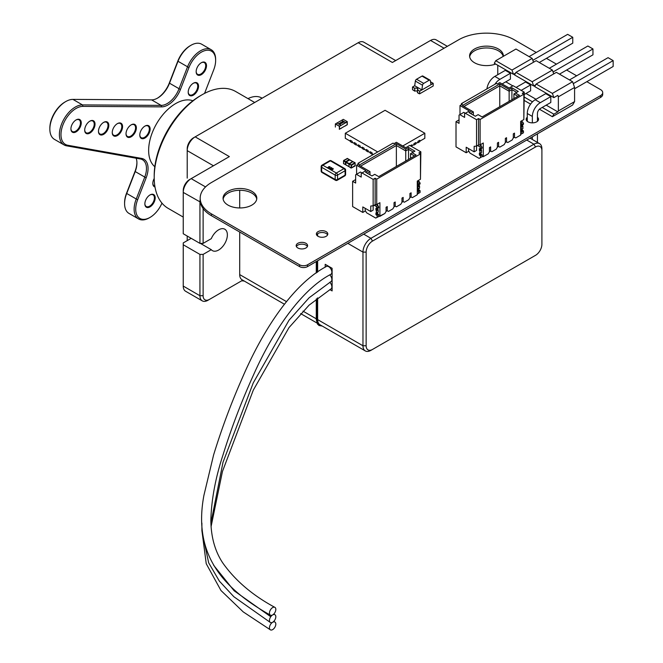 <?xml version="1.0" encoding="UTF-8"?>
<svg xmlns="http://www.w3.org/2000/svg" width="663" height="663" viewBox="0 0 663 663"><rect width="100%" height="100%" fill="white"/><g stroke="black" fill="none" stroke-linecap="round" stroke-linejoin="round"><path stroke-width="0.99" d="M586.83 81.682L600.545 89.596A7.376 4.26 180 0 1 602.708 92.613A7.376 4.26 180 0 1 600.545 95.621L307.533 264.786A5.602 3.24 180 0 1 299.585 264.786L211.422 213.884A38.396 22.169 180 0 1 200.176 198.212A38.396 22.169 180 0 1 211.422 182.54L458.639 39.805A39.357 22.724 180 0 1 514.306 39.805L536.251 52.476M546.428 58.361L556.456 64.145M566.633 70.021L576.653 75.806M602.708 92.613L602.708 94.419A7.376 4.26 180 0 1 600.545 97.428L307.533 266.601A5.602 3.24 180 0 1 299.585 266.601L211.422 215.699A38.396 22.169 180 0 1 200.176 200.019L200.176 198.212M503.192 56.413A16.873 9.738 0 0 0 486.145 47.951A16.873 9.738 0 0 0 469.669 56.786M503.325 56.338A16.873 9.738 0 0 0 503.341 55.874A16.873 9.738 0 0 0 486.468 46.137A16.873 9.738 0 0 0 469.603 55.874A16.873 9.738 0 0 0 474.542 62.761A16.873 9.738 0 0 0 495.675 64.038M327.58 234.884A5.71 3.298 0 0 0 322.085 232.489A5.71 3.298 0 0 0 316.591 234.884M318.049 236.31A5.71 3.298 0 0 0 324.273 237.031A5.71 3.298 0 0 0 327.804 233.981A5.71 3.298 0 0 0 322.085 230.683A5.71 3.298 0 0 0 316.375 233.981A5.71 3.298 0 0 0 318.049 236.31M256.73 199.115A16.873 9.738 0 0 0 239.94 190.281A16.873 9.738 0 0 0 223.141 199.115M228.006 205.099A16.873 9.738 0 0 0 246.396 207.212A16.873 9.738 0 0 0 256.805 198.212A16.873 9.738 0 0 0 239.94 188.474A16.873 9.738 0 0 0 223.066 198.212A16.873 9.738 0 0 0 228.006 205.099M538.339 120.194A6.182 3.572 0 0 0 537.444 119.067M527.267 119.067A6.182 3.572 0 0 0 526.372 120.194M527.267 117.26A6.182 3.572 0 0 0 526.173 119.282A6.182 3.572 0 0 0 527.98 121.81A6.182 3.572 0 0 0 534.726 122.589A6.182 3.572 0 0 0 538.538 119.282A6.182 3.572 0 0 0 537.444 117.252M307.383 246.545A5.71 3.298 0 0 0 301.889 244.15A5.71 3.298 0 0 0 296.394 246.545M297.844 247.97A5.71 3.298 0 0 0 304.077 248.691A5.71 3.298 0 0 0 307.599 245.641A5.71 3.298 0 0 0 301.889 242.343A5.71 3.298 0 0 0 296.179 245.641A5.71 3.298 0 0 0 297.844 247.97M522.253 124.976L522.751 125.929L521.159 126.848L520.662 124.752M521.159 126.848L521.358 129.31L520.861 129.252M522.751 125.929L522.95 128.39L521.358 129.31L522.95 128.39M520.662 129.36L520.662 130.951L521.856 131.862L521.856 133.702L520.662 134.39M522.253 128.887L522.253 130.031L520.662 130.951M521.856 131.862L523.447 130.951L522.253 130.031M523.447 130.951L523.447 132.782L521.856 133.702M520.662 122.68L521.856 124.288L521.856 125.208L520.861 124.636M521.151 121.13L522.651 121.992L521.06 122.912M522.651 121.992L523.447 123.368L521.856 124.288M523.447 123.368L523.447 124.288L521.856 125.208M477.534 145.537L479.714 146.788L480.501 148.164L480.501 149.084L479.316 148.628L479.515 150.551L481.396 149.805L480.899 148.852L480.899 149.747M481.396 149.805L481.595 152.266L480.012 153.178L481.595 152.266M479.813 150.725L479.946 153.31L481.537 152.391M479.515 155.167L481.098 154.247L482.092 154.819L480.501 155.739L479.515 155.167L479.316 153.236L479.946 153.31M480.899 154.363L480.899 152.763L481.098 154.247M482.092 154.819L482.092 156.659L479.117 158.382L469.968 153.103L468.575 150.692L468.575 148.628M480.501 155.739L480.501 157.579M479.573 144.874L481.297 145.868L482.092 147.244L482.092 148.164L480.501 149.084M479.714 146.788L481.297 145.868M480.501 148.164L482.092 147.244M480.111 144.824L480.111 119.464L478.52 118.553L478.52 144.965L480.111 144.824L483.286 142.993L483.286 156.659L488.258 153.791L489.451 151.728L489.451 147.592L489.451 151.728L490.645 151.031L490.645 146.904L489.451 147.592L490.645 146.904L490.645 151.031L491.838 151.728L496.214 149.2L497.407 147.136L497.407 143.001L498.601 142.313L497.407 143.001L497.407 147.136L498.601 146.44L498.601 142.313L498.601 146.44L499.794 147.136L504.162 144.609L505.355 142.537L505.355 138.41L506.549 137.722L505.355 138.41L505.355 142.537L506.549 141.849L506.549 137.722L506.549 141.849L507.742 142.545L512.118 140.017L513.311 137.945L513.311 133.818L514.505 133.13L513.311 133.818L513.311 137.945L514.505 137.258L514.505 133.13L514.505 137.258L515.698 137.945L520.662 135.078L520.662 121.412L523.845 119.572L523.845 94.212L522.253 93.301L524.242 92.149L513.112 85.718L509.134 88.013L499.753 82.602L497.366 83.977L496.413 83.422L461.415 103.627L461.415 104.729M480.111 119.464L523.845 94.212M483.286 156.659L482.092 156.659M468.874 151.205L466.188 152.755L466.188 147.244L474.144 151.835L474.144 146.332L476.531 146.117L476.531 150.46L474.144 151.835M459.036 119.879L456.011 121.627L456.011 146.879L466.188 152.755M459.989 114.558L459.989 105.558L462.376 104.182L461.415 103.627M456.011 121.627L459.036 123.368L459.036 115.105L459.832 114.649L464.597 117.401L464.597 113.729L465.393 113.274L463.802 112.354L459.832 114.649M464.597 114.649L464.597 115.105M519.477 95.364L482.092 116.945L478.122 114.649L475.338 116.257L468.973 112.577L471.758 110.978L462.376 105.558L499.753 83.977L509.134 89.397L511.919 87.789L518.284 91.461L515.499 93.069L519.477 95.364M478.52 118.553L476.531 119.696L465.393 113.274L469.371 110.978L459.989 105.558M524.242 92.149L523.845 118.793M521.856 121.536L521.856 120.724M476.531 119.696L476.531 146.117L478.52 144.965M480.899 145.636L480.899 144.368M499.753 106.751L499.753 85.817L463.967 106.478M517.886 96.284L513.908 93.989L513.908 98.58M509.134 101.331L509.134 91.229L499.753 85.817L499.753 83.977M511.919 99.723L511.919 89.621L509.134 91.229L509.134 89.397M516.692 92.381L511.919 89.621L511.919 87.789M473.349 115.105L473.349 111.89L470.564 113.497M473.349 111.89L471.758 110.978M515.499 93.069L513.908 93.989M418.875 184.67L419.372 185.623L417.781 186.535L417.284 186.021L417.98 186.883L417.284 190.637L417.483 188.938L417.284 190.637L418.875 189.717L417.284 190.637L418.477 191.557L418.477 193.389L417.284 194.077L418.676 193.273L417.284 194.077M417.773 180.817L419.273 181.679L417.773 180.817L419.273 181.679L417.284 182.375L418.477 183.982L418.477 184.894L417.284 184.438L417.284 186.021L418.875 185.101L419.571 185.963L419.571 188.077L417.98 188.996L417.98 186.883L417.98 188.996L417.284 189.054M419.273 181.679L420.069 183.063L419.273 181.679L417.682 182.598L419.273 181.679L420.069 183.982L418.477 184.894L417.342 184.306L417.284 186.021L418.875 185.101L419.372 185.623L417.781 186.535L419.372 185.623L419.571 188.077L417.483 188.938M418.875 188.574L419.074 190.066L417.483 190.977L418.477 191.557L420.069 190.637L419.074 190.066L420.069 190.637L420.069 192.469L420.069 190.637L418.477 191.557L420.069 190.637L419.074 190.066L418.875 188.574L418.875 189.717L417.284 190.637M420.069 190.637L420.069 192.469L418.477 193.389L418.477 191.557L418.477 193.389L420.069 192.469L418.477 193.389M417.284 182.375L418.477 183.982L420.069 183.063L418.477 183.982L418.477 184.894L417.284 184.438L417.483 186.369L419.074 185.449L417.483 186.369L417.98 186.883L419.571 185.963L417.781 186.535M374.156 205.223L376.327 206.475L374.156 205.223L376.327 206.475L377.123 207.851L377.123 208.77L375.929 208.315L376.128 210.246L378.018 209.491L377.52 208.978L378.217 209.839L378.159 212.077L378.217 209.839L378.217 211.953L376.625 212.873L378.217 211.953M376.186 204.56L377.918 205.555L376.327 206.475L377.918 205.555L376.186 204.56L377.918 205.555L376.327 206.475L377.123 208.77L375.929 208.315L376.567 212.997L378.159 212.077M376.327 206.475L377.123 208.77L375.929 208.315L375.929 209.898L376.427 210.411L378.018 209.491L376.427 210.411L376.625 212.873L375.929 212.931L375.929 214.514L377.719 213.934L378.714 214.514L377.123 215.434L376.128 214.853L377.123 215.434L377.123 217.265L377.123 215.434L378.714 214.514L377.123 215.434L376.128 214.853L375.929 212.931L376.567 212.997M377.52 214.05L377.52 212.45L377.719 213.934L377.52 212.45L377.52 213.594L375.929 214.514L377.52 213.594L378.714 214.514L378.714 216.345L375.73 218.069L378.714 216.345L375.73 218.069L366.581 212.79L375.73 218.069L384.871 213.478L386.065 211.414L386.065 207.279L387.258 206.591L386.065 207.279L386.065 211.414L387.258 210.726L387.258 206.591L387.258 210.726L388.452 211.414L392.827 208.886L394.021 206.823L394.021 202.687L395.214 202L394.021 202.687L394.021 206.823L395.214 206.135L395.214 202L395.214 206.135L396.408 206.823L400.784 204.295L401.969 202.232L401.969 198.096L403.162 197.408L401.969 198.096L401.969 202.232L403.162 201.544L403.162 197.408L403.162 201.544L404.355 202.232L408.731 199.704L409.925 197.64L409.925 193.505L411.118 192.817L409.925 193.505L409.925 197.64L411.118 196.952L411.118 192.817L411.118 196.952L412.311 197.64L417.284 194.765L417.284 181.098L420.466 179.259L420.466 153.907L418.875 152.987L420.856 151.835L409.726 145.412L405.748 147.708L396.366 142.288L393.979 143.664L393.026 143.117L358.037 163.313L358.037 164.416L358.037 163.313L393.026 143.117L393.979 143.664L396.366 142.288L405.748 147.708L409.726 145.412L420.856 151.835L420.466 178.488L420.856 151.835L409.726 145.412L405.748 147.708L396.366 142.288L393.979 143.664L393.026 143.117L358.037 163.313L358.037 164.416M365.189 208.315L365.189 210.378L366.581 212.79L365.189 210.378L365.189 208.315L365.189 210.378L366.581 212.79L375.73 218.069L378.714 216.345L378.714 214.514L377.719 213.934L375.929 214.514L377.52 213.594M377.123 207.851L378.714 206.939L377.123 207.851L378.714 206.939L377.918 205.555L378.714 207.851L377.123 208.77L378.714 207.851L378.714 206.939L378.714 207.851L377.123 208.77M377.52 209.442L377.52 208.547L377.719 209.326L376.128 210.246L377.719 209.326L378.217 209.839L376.625 210.759L378.018 209.491M378.714 214.514L378.714 216.345L379.907 216.345L384.871 213.478L386.065 211.414L387.258 210.726L386.065 211.414L386.065 207.279L386.065 211.414L386.065 207.279L386.065 211.414L384.871 213.478L379.907 216.345L379.907 202.679L376.725 204.511L376.725 179.159L375.134 178.239L375.134 204.66L376.725 204.511L379.907 202.679L379.907 216.345L379.907 202.679L376.725 204.511L376.725 179.159L420.466 153.907L418.875 152.987L420.856 151.835L420.466 178.488M355.65 179.574L352.625 181.314L355.65 179.574L352.625 181.314L352.625 206.566L362.802 212.442L365.487 210.892L362.802 212.442L362.802 206.939L370.758 211.53L370.758 206.019L373.145 205.803L373.145 210.146L370.758 211.53L370.758 206.019L373.145 205.803L373.145 210.146L370.758 211.53L370.758 206.019L373.145 205.803L373.145 210.146L370.758 211.53L362.802 206.939L370.758 211.53M356.603 174.245L356.603 165.244L358.99 163.869L358.037 163.313L358.99 163.869L356.603 165.244L365.984 170.664L362.006 172.96L360.423 172.04L356.445 174.336L361.219 177.087L361.219 173.416L362.006 172.96L373.145 179.383L373.145 205.803L375.134 204.66L373.145 205.803L373.145 179.383L360.423 172.04L356.445 174.336L361.219 177.087L361.219 173.416L365.984 170.664L356.603 165.244L356.603 174.245L356.603 165.244L358.99 163.869L358.037 163.313M352.625 181.314L355.65 183.063L352.625 181.314L352.625 206.566L352.625 181.314L355.65 183.063L355.65 174.792L356.445 174.336L361.219 177.087L361.219 173.416L362.006 172.96L373.145 179.383L373.145 205.803L376.725 204.511L376.725 179.159L420.466 153.907L418.875 152.987L420.856 151.835M361.219 174.336L361.219 174.792M405.748 161.018L405.748 149.084L408.532 147.476L414.897 151.147L412.113 152.755L416.091 155.051L378.714 176.631L374.736 174.336L371.951 175.944L365.586 172.272L368.371 170.664L358.99 165.244L396.366 143.664L405.748 149.084L408.532 147.476L414.897 151.147L412.113 152.755L416.091 155.051L378.714 176.631L374.736 174.336L371.951 175.944L365.586 172.272L368.371 170.664L358.99 165.244L396.366 143.664L405.748 149.084L405.748 150.924L396.366 145.504L360.581 166.164L396.366 145.504L396.366 143.664L405.748 149.084L408.532 147.476L408.532 149.316L405.748 150.924L396.366 145.504L396.366 143.664L396.366 145.504L360.581 166.164M420.466 153.907L420.466 179.259L417.284 181.098L417.284 194.765L417.284 181.098L417.284 194.765L412.311 197.64L411.118 196.952L412.311 197.64L411.118 196.952L411.118 192.817L411.118 196.952L409.925 197.64L409.925 193.505L409.925 197.64L409.925 193.505L409.925 197.64L411.118 196.952L412.311 197.64L417.284 194.765L417.284 181.098L420.466 179.259L420.466 153.907L376.725 179.159L375.134 178.239L373.145 179.383L375.134 178.239L375.134 204.66L376.725 204.511M418.477 181.223L418.477 180.411M377.52 205.331L377.52 204.055M396.366 166.438L396.366 145.504L396.366 166.438L396.366 145.504L405.748 150.924L408.532 149.316L405.748 150.924L405.748 149.084M414.499 155.971L410.521 153.675L410.521 158.266L410.521 153.675L412.113 152.755L410.521 153.675L414.499 155.971L410.521 153.675L410.521 158.266M408.532 159.41L408.532 149.316L413.306 152.067L408.532 149.316L408.532 159.41L408.532 147.476L408.532 149.316L413.306 152.067M369.962 174.792L369.962 171.584L369.962 174.792L369.962 171.584L367.178 173.192L369.962 171.584L358.99 165.244L396.366 143.664M539.276 62.488L572.757 43.161L572.757 37.285L532.861 60.316M499.91 79.336L494.822 76.402L505.314 70.344L510.402 73.278L499.91 79.336A11.246 6.497 120 0 0 494.88 84.309M572.757 37.285L567.669 34.343L529.091 56.612M502.098 83.952L510.402 79.154L510.402 73.278M494.822 76.402A11.246 6.497 120 0 0 486.94 88.892M559.473 74.148L592.954 54.822L592.954 48.946L553.058 71.977M516.096 87.441L525.519 82.005L530.607 84.939L521.184 90.383M592.954 48.946L587.866 46.004L549.295 68.272M524.242 94.494L530.607 90.814L530.607 84.939M574.581 88.751L613.151 66.482L613.151 60.606L573.255 83.637M540.304 102.666L535.215 99.723L545.715 93.665L550.804 96.607L540.304 102.666A11.246 6.497 120 0 0 532.356 116.439L532.356 122.854M613.151 60.606L608.062 57.664L569.492 79.933M537.444 121.312L537.444 113.497A4.053 2.337 -60 0 1 540.304 108.541L550.804 102.483L550.804 96.607M537.444 142.421L537.444 133.86M535.215 99.723A11.246 6.497 120 0 0 527.267 113.497L527.267 121.312M532.356 136.802L532.356 139.479M542.218 107.439L553.87 114.169L552.395 116.713L572.592 105.052L574.581 101.605L574.581 87.466L572.592 81.723L556.373 72.358L536.168 84.027L534.701 86.571L553.87 97.635L557.84 95.339L558.362 96.831L558.362 110.978L574.581 101.605M495.775 60.698L511.993 70.063L513.469 74.314L494.3 63.25L495.775 60.698L515.971 49.037L532.198 58.402L533.524 62.231M535.737 84.781L533.665 85.975L514.505 74.911L515.971 72.358L536.168 60.698L552.395 70.063L553.721 73.891M497.764 74.704L497.764 65.247M505.794 81.822L512.83 85.883M525.991 93.483L536.011 99.268M546.196 105.144L557.84 111.873L558.362 110.978M558.362 96.831L574.581 87.466M511.993 70.063L532.198 58.402M515.532 73.121L513.469 74.314M533.665 85.975L532.198 81.723L552.395 70.063M553.87 97.635L552.395 93.392L572.592 81.723M553.87 114.169L557.84 111.873M530.582 104.124L524.242 100.461M552.395 93.392L536.168 84.027M552.395 116.713L539.417 109.221M524.242 97.063L532.513 101.837M532.198 81.723L515.971 72.358M414.698 85.742L412.51 87.01L414.698 88.27A1.989 1.152 180 0 1 416.77 88.171A1.989 1.152 180 0 1 417.864 89.198A1.989 1.152 180 0 1 417.475 89.878L419.662 91.138L421.85 89.878L414.698 85.742L415.361 81.077L422.522 85.212L421.85 89.969L431 84.69L430.328 80.704A1.691 0.978 120 0 0 429.997 80.157A1.691 0.978 120 0 0 429.152 80.24L423.698 83.397A1.691 0.978 120 0 0 422.522 85.212M423.698 83.397L416.538 79.262A1.691 0.978 120 0 0 415.361 81.077M416.538 79.262L422 76.112L429.152 80.24M429.997 80.157L422.845 76.03A1.691 0.978 120 0 0 422 76.112M412.908 89.903L414.698 91.113L412.908 89.903M419.662 91.138L419.662 93.806L417.475 92.538L419.265 93.756L417.475 92.721L417.417 89.845L417.499 92.737L417.499 89.886A2.022 1.169 180 0 0 417.872 89.215A2.022 1.169 180 0 0 416.778 88.171A2.022 1.169 180 0 0 414.673 88.262L414.756 91.154L414.673 88.262M430.577 82.154A1.914 1.102 0 0 0 430.942 82.038L431.016 82.079A2.022 1.169 180 0 1 430.585 82.22A1.989 1.152 180 0 0 431 82.071L433.188 83.331L430.983 84.591M431 84.599L433.188 83.331M414.698 88.27L412.51 87.01M421.85 89.878L419.662 91.229L417.475 89.969L419.662 91.229L433.188 83.422L433.188 85.999L419.662 93.806M417.417 91.428A1.914 1.102 0 0 0 414.756 91.154M417.417 89.845A1.914 1.102 0 0 0 417.765 89.215A1.914 1.102 0 0 0 416.737 88.229A1.914 1.102 0 0 0 414.756 88.303M414.698 88.361L412.51 87.102L412.51 89.671L414.698 90.93L414.698 88.361M341.329 128.274L339.506 129.152L339.506 126.302L347.139 121.893L347.139 124.743L339.506 129.152L339.506 126.302L340.931 125.29L339.348 126.277L339.348 129.36M335.37 127.064L335.37 123.981L339.348 126.277M340.931 125.29L336.961 122.995L335.37 123.981M347.296 124.768L347.279 121.652L343.318 119.39M345.307 125.978L347.139 124.743L347.139 121.893L345.705 122.539L347.279 121.652M345.705 122.58L340.931 125.481L345.705 122.721L341.727 120.285L343.301 119.357M345.705 122.539L341.727 120.243M341.727 120.285L336.995 123.02M339.58 123.832L339.357 123.268L340.343 123.393L340.185 124.047L339.357 123.31L340.567 124.006M340.343 123.442L340.567 123.964M342.05 122.1L342.796 121.661L342.937 122.398L343.674 122.149L342.895 122.605L342.638 121.752L342.05 122.1L342.796 121.661L342.937 122.448L343.633 122.174M342.804 122.531L342.638 121.752M341.254 123.036L341.702 123.293L340.732 123.509L340.417 122.672L341.52 123.061M341.42 122.771L341.196 122.207L342.183 122.332L342.025 122.987L341.196 122.249L342.406 122.945M342.183 122.382L342.406 122.904M339.58 123.882L339.357 123.31M342.05 122.141L342.1 121.727M342.953 122.183L342.796 121.71M340.525 122.614L341.254 123.078M341.42 122.821L341.196 122.249M340.194 123.484L339.497 123.343M340.774 123.359L340.674 122.879M342.025 122.423L341.329 122.282M330 166.662L330.058 167.383L328.873 166.852L329.61 167.606L328.351 168.095L327.381 167.532L329.03 167.557L328.591 166.711L330 166.662L330.058 167.383L329.76 166.819M328.533 167.441L328.591 166.711L328.533 167.441M331.55 167.557L331.168 168.551L329.478 168.775L329.859 167.78L331.807 167.954L329.478 168.775M333.116 168.468L333.149 169.222L332.138 169.711L331.052 169.678L330.994 169.024L333.116 168.468L333.149 169.222L333.116 168.485L333.149 169.206L332.138 169.695L331.052 169.662L330.994 169.024M331.856 169.206L331.285 169.521M331.699 168.974L331.84 168.443M332.884 168.617L332.876 169.073L332.105 168.617M331.309 167.714L329.718 168.617M330.116 167.93L329.718 168.634M329.03 167.557L328.591 166.695M329.61 167.59L328.351 168.095M328.351 168.071L327.381 167.515M329.768 167.225L328.873 166.852M328.873 166.836L328.84 167.325L328.873 166.836M355.194 165.435L351.075 168.071L348.937 166.612L348.953 164.184M347.719 158.59L343.824 160.479L343.5 163.554L347.362 165.642L345.837 164.88L345.779 162.145L349.749 159.949M349.277 163.612L352.691 161.648L349.583 159.783M345.44 164.673L345.44 162.145L345.929 161.888M345.779 164.872L343.824 163.736M343.5 161.026L343.6 163.761L343.5 161.026L345.779 162.145M355.111 165.849L355.111 163.139L351.456 165.344L351.531 167.913L355.045 165.999L351.075 168.071L351.299 164.789L354.879 162.725L352.774 161.598M352.94 161.606L349.045 164.225L349.036 166.744L351.456 167.863M348.962 163.985L351.456 165.344M349.111 163.728L351.531 165.203M241.713 280.789L244.316 281.071M242.55 280.3L209.475 299.394A9 5.196 -60 0 1 203.118 295.723L203.118 254.401L211.29 249.678A12.373 7.144 120 0 0 212.442 250.647A12.373 7.144 120 0 0 224.807 243.503A12.373 7.144 120 0 0 224.807 229.224A12.373 7.144 120 0 0 211.29 238.655L203.118 243.379L203.118 208.53M317.635 297.902L317.635 319.599A11.246 6.497 120 0 0 319.964 324.746L365.296 350.918A11.246 6.497 120 0 0 370.915 350.362L372.507 349.442A9 5.196 -60 0 1 366.142 345.771L366.142 252.106A9 5.196 -60 0 1 372.507 241.083L535.538 146.962A9 5.196 -60 0 1 541.903 150.634L541.903 244.299A9 5.196 -60 0 1 535.538 255.321L372.507 349.442M317.635 233.724L317.635 236.045M317.635 260.766L317.635 272.054M541.903 150.634L541.903 148.794A11.246 6.497 120 0 0 539.574 143.647A11.246 6.497 120 0 0 533.947 144.202L370.915 238.324A11.246 6.497 120 0 0 362.968 252.106L362.968 345.771A11.246 6.497 120 0 0 365.296 350.918M325.201 267.189L325.201 264.313L332.113 268.3L332.113 290.924L329.826 289.598M286.433 301.582L239.699 274.598A11.246 6.497 120 0 0 242.028 279.753L284.352 304.184M392.587 62.363L430.56 40.435A11.246 6.497 -60 0 1 436.188 39.879L447.351 46.327M187.206 178.132L187.206 150.634A11.246 6.497 -60 0 1 195.162 136.86L358.194 42.73A11.246 6.497 -60 0 1 363.813 42.175L395.687 60.573M200.176 199.687A11.246 6.497 120 0 0 199.936 202.058L199.936 243.379L183.237 233.741L183.237 192.411A11.246 6.497 -60 0 1 191.184 178.637L229.357 156.601L195.162 136.86L193.571 137.771A9 5.196 120 0 0 187.206 148.794L187.206 150.634L187.206 148.794M535.538 255.321L533.947 256.233A11.246 6.497 120 0 0 533.964 256.225M203.118 254.401L199.936 254.401L199.936 295.723A11.246 6.497 120 0 0 202.265 300.869L185.565 291.231A11.246 6.497 -60 0 1 183.237 286.076L183.237 242.923L191.184 238.332M205.53 186.916L191.184 178.637L189.593 179.557A9 5.196 120 0 0 183.237 190.579L183.237 192.411L183.237 190.579M239.699 274.598L239.699 232.025M239.699 207.95L239.699 190.281M201.925 94.842L200.334 95.762A65.231 37.658 120 0 0 154.206 175.654L154.206 177.493A67.477 38.96 -60 0 1 201.925 94.842A67.477 38.96 -60 0 1 235.663 91.502L254.691 102.492M199.936 243.379L203.118 243.379M202.265 300.869A11.246 6.497 120 0 0 207.884 300.314L209.475 299.394L207.884 300.314M199.936 254.401L183.237 244.755M211.29 249.678L200.383 243.379M183.237 217.074L168.187 208.381A67.477 38.96 -60 0 1 154.206 177.493M187.206 240.628L187.206 236.036M247.987 98.621A30.365 17.528 -60 0 1 261.645 97.933L262.109 98.207M270.761 616.714A4.5 2.594 120 0 0 270.396 622.499A4.5 2.594 120 0 0 274.888 619.897A4.5 2.594 120 0 0 274.896 614.709A4.5 2.594 120 0 0 270.761 616.714L234.138 590.791L213.602 565.207M270.761 624.065A4.5 2.594 120 0 0 270.396 629.85A4.5 2.594 120 0 0 274.888 627.239A4.5 2.594 120 0 0 274.896 622.051A4.5 2.594 120 0 0 270.761 624.065M270.761 609.372A4.5 2.594 120 0 0 270.396 615.156A4.5 2.594 120 0 0 274.888 612.554A4.5 2.594 120 0 0 274.896 607.358A4.5 2.594 120 0 0 270.761 609.372M78.673 119.232A7.31 4.218 120 0 0 76.088 119.928A7.31 4.218 120 0 0 70.924 128.879A7.31 4.218 120 0 0 78.673 129.575A7.31 4.218 120 0 0 78.673 119.232M75.889 120.044A6.746 3.895 -60 0 1 78.077 119.514A6.746 3.895 -60 0 1 79.063 119.821A6.746 3.895 -60 0 1 79.063 127.611A6.746 3.895 -60 0 1 72.317 131.514A6.746 3.895 -60 0 1 70.924 128.647M161.963 203.127A20.246 11.685 -60 0 1 150.029 217.423A20.246 11.685 -60 0 1 137.631 216.312A20.246 11.685 -60 0 1 137.631 199.787L146.142 177.866A20.246 11.685 120 0 0 141.575 158.399L67.817 145.272A21.365 12.34 -60 0 1 63.002 124.727A21.365 12.34 -60 0 1 82.908 106.387L161.573 106.876A20.246 11.685 120 0 0 180.427 89.505L188.93 67.585A20.246 11.685 -60 0 1 205.033 50.587A20.246 11.685 -60 0 1 215.641 60.424A20.246 11.685 -60 0 1 213.726 69.797L204.61 93.284A20.246 11.685 120 0 0 204.56 93.408M92.447 120.467A7.31 4.218 120 0 0 89.861 121.155A7.31 4.218 120 0 0 84.698 130.114A7.31 4.218 120 0 0 92.447 130.802A7.31 4.218 120 0 0 92.447 120.467M119.995 122.928A7.31 4.218 120 0 0 117.409 123.616A7.31 4.218 120 0 0 112.246 132.575A7.31 4.218 120 0 0 119.995 133.263A7.31 4.218 120 0 0 119.995 122.928M147.551 125.39A7.31 4.218 120 0 0 144.965 126.078A7.31 4.218 120 0 0 139.794 135.028A7.31 4.218 120 0 0 147.551 135.724A7.31 4.218 120 0 0 147.551 125.39M154.214 178.488A7.31 4.218 120 0 0 152.813 183.378A7.31 4.218 120 0 0 154.993 186.991M195.958 82.527A7.31 4.218 120 0 0 193.372 83.215A7.31 4.218 120 0 0 188.201 92.174A7.31 4.218 120 0 0 195.958 92.861A7.31 4.218 120 0 0 195.958 82.527M154.811 166.695A38.239 22.078 -60 0 1 155.043 126.534A38.239 22.078 -60 0 1 189.195 99.947A38.239 22.078 -60 0 1 192.875 100.768M203.914 62.024A7.31 4.218 120 0 0 201.328 62.72A7.31 4.218 120 0 0 196.157 71.67A7.31 4.218 120 0 0 203.914 72.366A7.31 4.218 120 0 0 203.914 62.024M152.614 194.234A7.31 4.218 120 0 0 150.029 194.922A7.31 4.218 120 0 0 144.865 203.881A7.31 4.218 120 0 0 152.614 204.569A7.31 4.218 120 0 0 152.614 194.234M133.769 124.155A7.31 4.218 120 0 0 131.191 124.851A7.31 4.218 120 0 0 126.02 133.802A7.31 4.218 120 0 0 133.769 134.498A7.31 4.218 120 0 0 133.769 124.155M106.221 121.694A7.31 4.218 120 0 0 103.635 122.39A7.31 4.218 120 0 0 98.472 131.34A7.31 4.218 120 0 0 106.221 132.036A7.31 4.218 120 0 0 106.221 121.694M89.662 121.279A6.746 3.895 -60 0 1 91.85 120.749A6.746 3.895 -60 0 1 92.837 121.056A6.746 3.895 -60 0 1 92.837 128.846A6.746 3.895 -60 0 1 86.091 132.741A6.746 3.895 -60 0 1 84.698 129.873M103.436 122.506A6.746 3.895 -60 0 1 105.624 121.975A6.746 3.895 -60 0 1 106.619 122.282A6.746 3.895 -60 0 1 106.619 130.072A6.746 3.895 -60 0 1 99.864 133.967A6.746 3.895 -60 0 1 98.472 131.108M117.21 123.741A6.746 3.895 -60 0 1 119.398 123.21A6.746 3.895 -60 0 1 120.393 123.517A6.746 3.895 -60 0 1 120.393 131.307A6.746 3.895 -60 0 1 113.638 135.202A6.746 3.895 -60 0 1 112.246 132.335M130.984 124.967A6.746 3.895 -60 0 1 133.172 124.437A6.746 3.895 -60 0 1 134.166 124.743A6.746 3.895 -60 0 1 134.166 132.534A6.746 3.895 -60 0 1 127.412 136.429A6.746 3.895 -60 0 1 126.02 133.561M144.758 126.202A6.746 3.895 -60 0 1 146.954 125.672A6.746 3.895 -60 0 1 147.94 125.978A6.746 3.895 -60 0 1 147.94 133.769A6.746 3.895 -60 0 1 141.194 137.664A6.746 3.895 -60 0 1 139.794 134.796M149.83 195.046A6.746 3.895 -60 0 1 152.018 194.516A6.746 3.895 -60 0 1 153.004 194.823A6.746 3.895 -60 0 1 153.004 202.613A6.746 3.895 -60 0 1 146.258 206.508A6.746 3.895 -60 0 1 144.865 203.64M154.869 186.262A6.746 3.895 -60 0 1 154.214 186.013A6.746 3.895 -60 0 1 152.822 183.145M201.121 62.844A6.746 3.895 -60 0 1 203.317 62.314A6.746 3.895 -60 0 1 204.303 62.612A6.746 3.895 -60 0 1 204.303 70.411A6.746 3.895 -60 0 1 197.557 74.306A6.746 3.895 -60 0 1 196.157 71.438M193.173 83.339A6.746 3.895 -60 0 1 195.361 82.809A6.746 3.895 -60 0 1 196.347 83.115A6.746 3.895 -60 0 1 196.347 90.906A6.746 3.895 -60 0 1 189.601 94.801A6.746 3.895 -60 0 1 188.209 91.933M136.918 162.534A20.246 11.685 -60 0 1 135.003 171.435L126.5 193.356A20.246 11.685 120 0 0 124.586 202.729L124.586 203.649A21.365 12.34 -60 0 1 126.608 193.753L135.111 171.833A19.119 11.039 120 0 0 136.926 162.982A19.119 11.039 120 0 0 136.147 158.217M65.753 101.563L64.957 102.019A21.365 12.34 120 0 0 49.849 128.191L49.849 129.111A22.492 12.987 -60 0 1 65.753 101.563A22.492 12.987 -60 0 1 72.922 99.392L151.595 99.881A19.119 11.039 120 0 0 157.686 98.033A19.119 11.039 120 0 0 169.397 83.472L177.899 61.551A21.365 12.34 -60 0 1 190.985 45.275A21.365 12.34 -60 0 1 201.668 44.214L211.215 49.725A21.365 12.34 120 0 0 187.447 67.062L178.944 88.983A19.119 11.039 -60 0 1 161.134 105.392L82.469 104.903A22.492 12.987 120 0 0 62.413 122.108A22.492 12.987 120 0 0 64.046 144.915A22.492 12.987 120 0 0 66.59 145.835L140.349 158.963A19.119 11.039 -60 0 1 142.504 159.742A19.119 11.039 -60 0 1 144.658 177.344L136.147 199.265A21.365 12.34 120 0 0 138.55 218.939A21.365 12.34 120 0 0 149.233 217.878L150.029 217.423M190.985 45.275L190.19 45.73A20.246 11.685 120 0 0 177.792 61.153L169.289 83.074A20.246 11.685 -60 0 1 157.297 98.257M138.55 218.939L129.012 213.428A21.365 12.34 -60 0 1 124.586 203.649M64.046 144.915L54.507 139.404A22.492 12.987 -60 0 1 49.849 129.111M215.641 60.424L215.641 59.504A21.365 12.34 120 0 0 211.215 49.725M372.067 154.206L370.244 153.145L370.244 151.752L372.067 152.805L372.067 154.206L372.465 153.973M368.098 151.91L366.266 150.849L366.266 149.457L368.098 150.509L368.098 151.91L368.495 151.678M417.955 142.727L419.787 141.667L419.787 140.274L417.955 141.327L417.955 142.727L417.557 142.495M413.977 145.023L415.809 143.962L415.809 142.57L413.977 143.622L413.977 145.023L413.579 144.791M411.516 146.44L411.831 144.865L410.306 145.744L411.831 144.865L411.831 145.802L413.977 144.559L413.977 143.622L415.809 142.57L415.809 143.506L417.955 142.263L417.955 141.327L419.787 140.274L419.787 141.211L424.834 138.294L424.834 133.246L385.07 110.29L345.307 133.246L377.719 151.951M364.12 149.614L362.288 148.553L362.288 147.161L364.12 148.214L364.12 149.614L364.517 149.382M360.142 147.319L358.31 146.258L358.31 144.865L360.142 145.918L360.142 147.319L360.539 147.087M356.164 145.023L354.332 143.962L354.332 142.57L356.164 143.622L356.164 145.023L356.561 144.791M352.186 142.727L350.362 141.667L350.362 140.274L352.186 141.327L352.186 142.727L352.583 142.495M345.307 133.246L345.307 138.294L350.362 141.211L350.362 140.274L352.186 141.327L352.186 142.263L354.332 143.506L354.332 142.57L356.164 143.622L356.164 144.559L358.31 145.802L358.31 144.865L360.142 145.918L360.142 146.855L362.288 148.098L362.288 147.161L364.12 148.214L364.12 149.15L366.266 150.393L366.266 149.457L368.098 150.509L368.098 151.446L370.244 152.689L370.244 151.752L372.067 152.805L372.067 153.741L373.344 154.479M402.764 145.984L424.834 133.246M418.875 189.717L417.483 190.977L418.477 191.557M420.069 183.063L420.069 183.982L418.477 184.894L420.069 183.982L420.069 183.063L418.477 183.982L418.477 184.894M419.372 185.623L419.571 188.077L417.98 188.996L419.571 188.077M417.682 182.598L418.477 183.982M376.427 210.411L376.625 212.873L375.929 212.931L375.929 214.514M377.52 208.547L375.929 209.898L377.52 208.547M377.123 215.434L377.123 217.265M377.918 205.555L378.714 206.939M387.258 210.726L387.258 206.591L386.065 207.279L387.258 206.591L387.258 210.726L387.258 206.591L387.258 210.726L388.452 211.414L392.827 208.886L394.021 206.823L394.021 202.687L395.214 202L394.021 202.687L395.214 202L395.214 206.135L395.214 202L395.214 206.135L395.214 202L394.021 202.687L394.021 206.823L395.214 206.135L396.408 206.823L400.784 204.295L401.969 202.232L401.969 198.096L403.162 197.408L401.969 198.096L403.162 197.408L403.162 201.544L403.162 197.408L403.162 201.544L403.162 197.408L401.969 198.096L401.969 202.232L403.162 201.544L404.355 202.232L408.731 199.704L409.925 197.64L408.731 199.704L404.355 202.232L403.162 201.544L404.355 202.232L403.162 201.544L401.969 202.232L401.969 198.096L401.969 202.232L400.784 204.295L396.408 206.823L395.214 206.135L396.408 206.823L395.214 206.135L394.021 206.823L394.021 202.687L394.021 206.823L392.827 208.886L388.452 211.414L387.258 210.726M386.065 207.279L387.258 206.591L386.065 207.279M409.925 193.505L411.118 192.817L409.925 193.505L411.118 192.817L411.118 196.952L411.118 192.817L409.925 193.505M352.625 206.566L362.802 212.442L362.802 206.939L362.802 212.442L352.625 206.566M355.65 174.792L356.445 174.336L355.65 174.792L355.65 183.063L355.65 174.792M365.487 210.892L362.802 212.442M356.603 165.244L365.984 170.664L362.006 172.96L360.423 172.04L356.445 174.336M376.725 179.159L375.134 178.239L373.145 179.383M375.134 178.239L375.134 204.66M408.532 147.476L414.897 151.147L410.521 153.675M369.962 171.584L368.371 170.664L369.962 171.584L367.178 173.192M412.113 152.755L416.091 155.051L378.714 176.631L374.736 174.336L371.951 175.944L365.586 172.272L368.371 170.664M379.907 216.345L378.714 216.345M600.545 97.428L600.545 95.621M307.533 266.601L307.533 264.786M299.585 266.601L299.585 264.786M211.422 215.699L211.422 213.884M522.452 125.763L520.861 126.674M522.95 126.277L521.358 127.197M522.452 130.371L520.861 131.291M522.253 125.415L520.662 126.335M479.515 150.551L481.098 149.631M480.012 151.073L481.595 150.153M479.316 154.819L480.899 153.907M479.316 150.211L480.899 149.291M419.074 185.449L417.483 186.369M419.571 185.963L417.98 186.883M419.074 190.066L417.483 190.977M418.875 185.101L417.284 186.021M376.128 210.246L377.719 209.326M376.625 210.759L378.217 209.839M376.128 214.853L377.719 213.934M375.929 209.898L377.52 208.978M532.356 116.439L527.267 113.497M339.406 126.177L335.428 123.882M343.26 119.357L347.238 121.652M341.138 167.059L330.398 160.86L322.84 165.22L336.365 173.026A1.691 0.978 120 0 0 335.171 175.09L321.654 167.291L321.654 171.7L335.171 179.499L335.171 175.09A1.691 0.978 180 0 0 337.558 175.09L337.558 179.499L345.108 175.14L345.108 170.731L337.558 175.09A1.691 0.978 -120 0 0 336.365 173.026L343.915 168.667L341.138 167.059M344.76 168.584A1.691 0.978 120 0 0 343.915 168.667A1.691 0.978 -120 0 1 345.108 170.731A1.691 0.978 0 0 0 345.605 170.043A1.691 1.691 0 0 0 344.76 168.584L331.243 160.778A1.691 0.978 120 0 0 330.398 160.86A1.691 0.978 -120 0 0 329.552 160.778L322.003 165.137A1.691 0.978 -120 0 1 322.84 165.22A1.691 0.978 120 0 0 321.654 167.291A1.691 0.978 0 0 1 321.157 166.604L321.157 171.004A1.691 1.691 0 0 0 322.003 172.471L335.519 180.278A1.691 1.691 0 0 0 337.21 180.278A1.691 0.978 -120 0 0 337.558 179.499A1.691 0.978 0 0 1 335.171 179.499A1.691 0.978 120 0 0 335.519 180.278M321.157 171.004A1.691 0.978 180 0 0 321.654 171.7A1.691 0.978 120 0 0 322.003 172.471M345.605 174.452A1.691 0.978 180 0 1 345.108 175.14A1.691 0.978 -120 0 1 344.76 175.91A1.691 1.691 0 0 0 345.605 174.452L345.605 170.043M349.036 166.744L348.945 164.084L345.44 162.195M347.163 158.548L343.649 160.454L349.177 163.662L352.691 161.648M345.804 161.573L349.302 159.551L347.23 158.391L349.757 159.899M352.898 161.631L355.103 162.7L355.194 165.709M243.827 280.789A11.81 6.821 -60 0 1 242.244 280.482M321.762 325.782A11.81 6.821 -60 0 1 317.237 319.823L317.237 298.217M317.237 272.336L317.237 260.998M317.237 235.721L317.237 234.047M316.442 319.367L317.237 319.823M347.802 243.346L362.968 252.106L366.142 252.106M372.507 241.083L370.915 238.324L363.705 234.163M366.142 345.771L362.968 345.771L317.635 319.599M316.276 318.812L302.974 311.129M526.737 140.042L533.947 144.202L535.538 146.962M430.56 40.435L444.053 48.225M358.194 42.73L392.388 62.479M200.334 202.058L183.237 192.411M203.118 295.723L199.936 295.723L183.237 286.076M187.206 150.634L213.453 165.783M330.854 281.651A4.5 2.594 -120 0 0 330.936 281.609A4.5 2.594 -120 0 0 330.945 281.601A4.5 2.594 -120 0 0 329.809 274.913M330.854 289.002A4.5 2.594 -120 0 0 330.936 288.952A4.5 2.594 -120 0 0 330.945 288.952A4.5 2.594 -120 0 0 329.809 282.264M330.854 274.308A4.5 2.594 -120 0 0 330.936 274.258A4.5 2.594 -120 0 0 330.945 274.258A4.5 2.594 -120 0 0 331.633 270.653A4.5 2.594 -120 0 0 328.699 266.692A4.5 2.594 -120 0 0 326.445 266.468A4.5 2.594 -120 0 0 326.428 266.476L327.688 265.747M135.003 171.435L146.142 177.866M126.5 193.356L137.631 199.787M177.792 61.153L188.93 67.585M169.289 83.074L180.427 89.505M151.595 99.881L161.134 105.392L161.573 106.876M82.908 106.387L82.469 104.903L72.922 99.392M141.575 158.399L140.349 158.963M67.817 145.272L66.59 145.835M522.892 128.514L521.3 129.434M419.513 188.209L417.922 189.121M331.243 160.778A1.691 1.691 0 0 0 329.552 160.778M322.003 165.137A1.691 1.691 0 0 0 321.157 166.604M337.21 180.278L344.76 175.91M345.837 164.88L348.945 166.67M349.674 159.791L352.774 161.581M316.276 261.554L316.276 273.007M316.276 298.972L316.276 319.599L317.444 324.016L319.019 325.5L322.251 326.063M300.646 313.591L316.881 322.964M530.035 138.136L539.574 143.647M189.593 179.557L191.184 178.637M193.571 137.771L195.162 136.86M330.945 281.601L332.113 280.93M201.892 523.09L201.908 530.922L208.663 562.821L219.37 581.12L233.84 596.717L270.396 622.507M330.936 281.609L309.099 297.786L288.993 320.262L253.266 382.858L222.983 462.36L210.9 523.09M273.753 614.046L274.797 614.659M330.945 288.952L332.113 288.272M201.892 530.441L206.234 563.716L220.97 590.509L243.23 611.899L270.396 629.85M330.936 288.952L309.099 305.137L288.993 327.613L253.274 390.175L222.445 471.468L211.074 526.629M273.753 621.397L274.797 622.002M330.945 274.258L332.113 273.587M326.428 266.468C293.626 283.623 263.509 328.682 242.641 377.181C231.412 402.524 221.732 428.447 213.602 454.942L203.939 495.261C192.162 557.558 226.671 590.41 270.396 615.156M330.936 274.258C301.665 289.399 273.073 330.572 253.249 375.531C241.506 401.43 231.404 427.958 222.95 455.125C215.467 477.924 211.431 499.595 210.842 520.14C211.016 537.013 215.003 551.293 222.793 562.986C235.307 580.614 252.678 595.407 274.896 607.366"/></g></svg>
